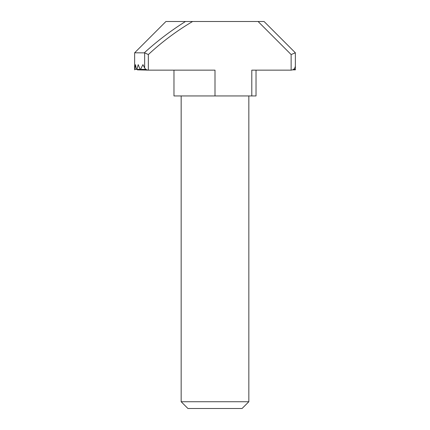 <?xml version="1.0" encoding="UTF-8"?>
<svg xmlns="http://www.w3.org/2000/svg" width="430" height="430" viewBox="0 0 430 430"><rect width="100%" height="100%" fill="white"/><g stroke="black" fill="none" stroke-linecap="round" stroke-linejoin="round"><path stroke-width="0.64" d="M292.637 69.859L295.362 69.859L295.362 64.64M134.638 69.859L134.638 64.64L134.778 69.364L135.514 64.64L136.364 69.364L136.907 69.364L138.207 64.64L140.293 69.859L146.845 69.859M258.081 21.5L264.063 21.5L295.362 52.799L295.362 65.908C295.093 68.461 293.679 69.87 291.131 70.138L291.131 54.551L258.081 21.5L192.597 21.5C176.698 30.901 161.949 41.92 148.35 54.551L148.35 70.138L137.363 69.859M173.973 70.138L173.973 95.938L251.797 95.938L251.797 70.138L291.131 70.138M134.638 69.364L139.831 69.364M140.293 69.859L142.921 64.64L144.652 67.956L144.652 52.874L134.638 52.799L134.638 64.64L134.638 52.799L165.937 21.5L192.597 21.5M281.65 70.138L256.027 70.138L256.027 95.938L251.797 95.938M144.652 67.956C145.49 69.348 146.727 70.079 148.35 70.138L215 70.138L215 95.938M144.308 52.799C157.117 41.124 170.839 30.691 185.475 21.5M264.063 21.5L295.362 52.799L291.131 54.551M144.652 52.874L148.35 54.551M248.836 401.733L242.069 408.5L187.931 408.5L181.164 401.733L248.836 401.733L248.836 95.938M293.572 69.364L295.362 69.364M140.777 69.364L145.915 69.364M181.164 95.938L181.164 401.733"/></g></svg>
